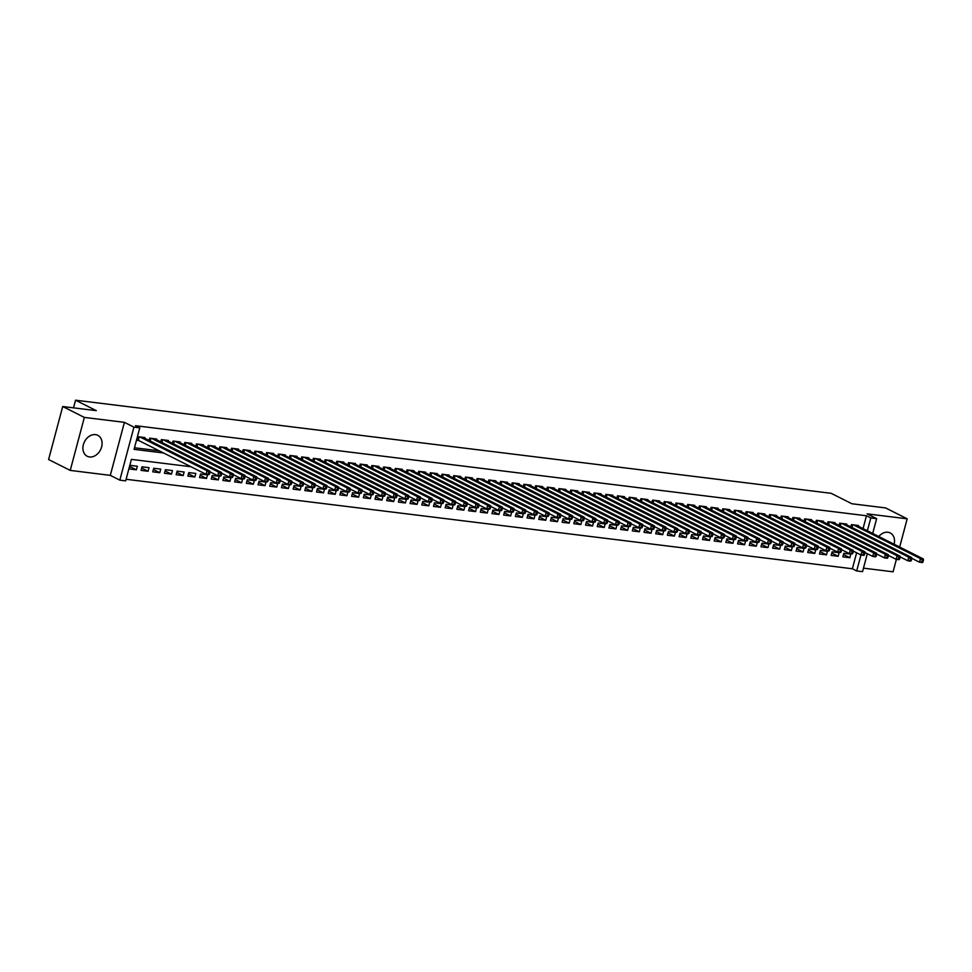 <?xml version="1.0" encoding="UTF-8"?>
<svg xmlns="http://www.w3.org/2000/svg" width="972" height="972" viewBox="0 0 972 972"><rect width="100%" height="100%" fill="white"/><g stroke="black" fill="none" stroke-linecap="round" stroke-linejoin="round"><path stroke-width="1.46" d="M89.521 456.962A11.737 8.967 116.7 0 0 101.149 448.396A11.737 8.967 116.7 0 0 97.771 435.31A11.737 8.967 116.7 0 0 95.475 434.618A11.737 8.967 116.7 0 0 83.859 443.183A11.737 8.967 116.7 0 0 87.225 456.269A11.737 8.967 116.7 0 0 89.521 456.962M894.131 544.247A11.737 8.967 116.7 0 0 890.206 532.948A11.737 8.967 116.7 0 0 887.898 532.255A11.737 8.967 116.7 0 0 878.785 536.52M191.01 466.73L131.39 459.379L125.667 480.873L119.823 480.144L133.929 427.145L139.774 427.862L134.063 449.356L163.794 453.013M110.298 475.357L124.404 422.346L84.345 417.413L62.706 406.515L48.6 459.513L70.239 470.412L110.298 475.357L119.823 480.144M863.476 568.158L893.086 571.803L896.391 559.362M867.316 553.712L862.541 571.658L856.697 570.941L860.949 554.963M126.093 479.269L852.371 568.766L856.697 570.941M84.345 417.413L70.239 470.412M899.671 547.042L907.18 518.805L867.121 513.872L876.647 518.659L872.71 533.458M62.706 406.515L96.325 410.658L75.549 400.197L831.133 493.302L851.909 503.763L885.541 507.906L907.18 518.805M144.779 438.275L144.962 437.582L137.951 436.72L136.991 440.304L139.045 440.559M156.48 439.709L156.662 439.028L149.639 438.165L149.044 440.413M168.18 441.154L168.363 440.462L161.34 439.599L160.745 441.859M179.869 442.6L180.051 441.908L173.04 441.045L172.433 443.305M191.569 444.034L191.751 443.353L184.729 442.491L184.133 444.739M203.27 445.48L203.452 444.787L196.429 443.925L195.834 446.184M214.958 446.913L215.14 446.233L208.13 445.37L207.522 447.618M226.658 448.359L226.84 447.679L219.818 446.804L219.222 449.064M238.359 449.805L238.541 449.113L231.518 448.25L230.923 450.51M250.047 451.239L250.229 450.558L243.219 449.696L242.611 451.944M261.747 452.685L261.93 451.992L254.907 451.13L254.312 453.389M273.448 454.131L273.63 453.438L266.607 452.575L266.012 454.835M285.136 455.564L285.318 454.884L278.308 454.009L277.7 456.269M296.837 457.01L297.019 456.318L289.996 455.455L289.401 457.715M308.537 458.444L308.719 457.763L301.697 456.901L301.101 459.149M320.225 459.89L320.408 459.209L313.397 458.334L312.79 460.594M331.926 461.336L332.108 460.643L325.085 459.78L324.49 462.04M343.614 462.769L343.809 462.089L336.786 461.226L336.19 463.474M355.315 464.215L355.497 463.523L348.486 462.66L347.879 464.92M367.015 465.649L367.197 464.968L360.175 464.106L359.579 466.353M378.703 467.095L378.898 466.414L371.875 465.539L371.28 467.799M390.404 468.54L390.586 467.848L383.576 466.985L382.968 469.245M402.104 469.974L402.287 469.294L395.264 468.431L394.668 470.679M413.793 471.42L413.975 470.727L406.964 469.865L406.357 472.125M425.493 472.866L425.675 472.173L418.665 471.311L418.057 473.571M437.193 474.3L437.376 473.619L430.353 472.757L429.758 475.004M448.882 475.745L449.064 475.053L442.053 474.19L441.446 476.45M460.582 477.179L460.764 476.499L453.754 475.636L453.146 477.884M472.283 478.625L472.465 477.945L465.442 477.07L464.847 479.33M483.971 480.071L484.153 479.378L477.143 478.516L476.535 480.776M495.671 481.505L495.854 480.824L488.843 479.961L488.236 482.209M507.372 482.95L507.554 482.258L500.531 481.395L499.936 483.655M519.06 484.396L519.242 483.704L512.232 482.841L511.624 485.101M530.761 485.83L530.943 485.15L523.932 484.275L523.325 486.535M542.461 487.276L542.643 486.583L535.621 485.721L535.025 487.98M554.149 488.709L554.332 488.029L547.321 487.166L546.714 489.414M565.85 490.155L566.032 489.463L559.009 488.6L558.414 490.86M577.55 491.601L577.733 490.909L570.71 490.046L570.114 492.306M589.239 493.035L589.421 492.354L582.41 491.492L581.803 493.74M600.939 494.481L601.121 493.788L594.099 492.925L593.503 495.185M612.639 495.914L612.822 495.234L605.799 494.371L605.204 496.619M624.328 497.36L624.51 496.68L617.499 495.805L616.892 498.065M636.028 498.806L636.21 498.114L629.188 497.251L628.592 499.511M647.729 500.24L647.911 499.559L640.888 498.697L640.293 500.945M659.417 501.686L659.599 500.993L652.589 500.13L651.981 502.39M671.117 503.132L671.3 502.439L664.277 501.576L663.682 503.836M682.818 504.565L683 503.885L675.977 503.022L675.382 505.27M694.506 506.011L694.688 505.319L687.678 504.456L687.07 506.716M706.207 507.445L706.389 506.764L699.366 505.902L698.771 508.149M717.907 508.891L718.089 508.21L711.067 507.335L710.471 509.595M729.595 510.336L729.778 509.644L722.767 508.781L722.16 511.041M741.296 511.77L741.478 511.09L734.455 510.227L733.86 512.475M752.996 513.216L753.178 512.523L746.156 511.661L745.56 513.921M764.685 514.662L764.867 513.969L757.856 513.107L757.249 515.354M776.385 516.096L776.567 515.415L769.545 514.54L768.949 516.8M788.085 517.541L788.268 516.849L781.245 515.986L780.65 518.246M799.774 518.975L799.956 518.295L792.945 517.432L792.338 519.68M811.474 520.421L811.656 519.728L804.634 518.866L804.038 521.126M823.175 521.867L823.357 521.174L816.334 520.312L815.739 522.572M834.863 523.301L835.045 522.62L828.035 521.757L827.427 524.005M846.563 524.746L846.746 524.054L839.723 523.191L839.128 525.451M843.477 554.514L849.868 557.734L842.846 556.859L843.805 553.287L850.816 554.149L849.868 557.734M831.777 553.068L838.168 556.288L831.157 555.425L832.105 551.841L839.128 552.703L838.168 556.288M820.076 551.622L826.467 554.842L819.457 553.979L820.404 550.395L827.427 551.27L826.467 554.842M808.388 550.188L814.779 553.408L807.756 552.546L808.716 548.961L815.727 549.824L814.779 553.408M796.688 548.743L803.079 551.962L796.068 551.1L797.016 547.515L804.038 548.378L803.079 551.962M784.987 547.309L791.378 550.529L784.368 549.654L785.315 546.082L792.338 546.944L791.378 550.529M773.299 545.863L779.69 549.083L772.667 548.22L773.627 544.636L780.638 545.499L779.69 549.083M761.598 544.417L767.989 547.637L760.979 546.774L761.927 543.19L768.949 544.065L767.989 547.637M749.898 542.984L756.301 546.203L749.278 545.341L750.226 541.756L757.249 542.619L756.301 546.203M738.21 541.538L744.601 544.757L737.578 543.895L738.538 540.311L745.548 541.173L744.601 544.757M726.509 540.104L732.9 543.312L725.89 542.449L726.837 538.877L733.86 539.739L732.9 543.312M714.809 538.658L721.212 541.878L714.189 541.015L715.137 537.431L722.16 538.294L721.212 541.878M703.121 537.212L709.511 540.432L702.489 539.569L703.449 535.985L710.459 536.848L709.511 540.432M691.42 535.779L697.811 538.998L690.8 538.124L691.748 534.551L698.771 535.414L697.811 538.998M679.72 534.333L686.123 537.552L679.1 536.69L680.048 533.106L687.07 533.968L686.123 537.552M668.031 532.887L674.422 536.107L667.399 535.244L668.359 531.66L675.37 532.535L674.422 536.107M656.331 531.453L662.722 534.673L655.711 533.81L656.659 530.226L663.682 531.089L662.722 534.673M644.643 530.007L651.033 533.227L644.011 532.364L644.958 528.78L651.981 529.643L651.033 533.227M632.942 528.574L639.333 531.793L632.31 530.919L633.27 527.346L640.281 528.209L639.333 531.793M621.242 527.128L627.633 530.348L620.622 529.485L621.57 525.901L628.592 526.763L627.633 530.348M609.553 525.682L615.944 528.902L608.922 528.039L609.869 524.455L616.892 525.33L615.944 528.902M597.853 524.248L604.244 527.468L597.221 526.593L598.181 523.021L605.192 523.884L604.244 527.468M586.152 522.802L592.543 526.022L585.533 525.159L586.481 521.575L593.503 522.438L592.543 526.022M574.464 521.369L580.855 524.576L573.832 523.714L574.78 520.142L581.803 521.004L580.855 524.576M562.764 519.923L569.155 523.143L562.132 522.28L563.092 518.696L570.102 519.558L569.155 523.143M551.063 518.477L557.454 521.697L550.444 520.834L551.391 517.25L558.414 518.112L557.454 521.697M539.375 517.043L545.766 520.263L538.743 519.388L539.691 515.816L546.714 516.679L545.766 520.263M527.675 515.597L534.065 518.817L527.043 517.955L528.003 514.37L535.013 515.233L534.065 518.817M515.974 514.152L522.365 517.371L515.354 516.509L516.302 512.924L523.325 513.799L522.365 517.371M504.286 512.718L510.677 515.938L503.654 515.075L504.602 511.491L511.624 512.353L510.677 515.938M492.585 511.272L498.976 514.492L491.954 513.629L492.913 510.045L499.924 510.908L498.976 514.492M480.885 509.838L487.276 513.046L480.265 512.183L481.213 508.611L488.236 509.474L487.276 513.046M469.197 508.392L475.587 511.612L468.565 510.75L469.512 507.165L476.535 508.028L475.587 511.612M457.496 506.947L463.887 510.166L456.864 509.304L457.824 505.719L464.835 506.594L463.887 510.166M445.796 505.513L452.187 508.733L445.176 507.858L446.124 504.286L453.146 505.148L452.187 508.733M434.107 504.067L440.498 507.287L433.476 506.424L434.423 502.84L441.446 503.703L440.498 507.287M422.407 502.621L428.798 505.841L421.775 504.978L422.735 501.394L429.745 502.269L428.798 505.841M410.706 501.188L417.097 504.407L410.087 503.545L411.035 499.96L418.057 500.823L417.097 504.407M399.018 499.742L405.409 502.961L398.386 502.099L399.334 498.515L406.357 499.377L405.409 502.961M387.318 498.308L393.709 501.528L386.686 500.653L387.646 497.081L394.656 497.943L393.709 501.528M375.617 496.862L382.008 500.082L374.998 499.219L375.945 495.635L382.968 496.498L382.008 500.082M363.929 495.416L370.32 498.636L363.297 497.773L364.257 494.189L371.268 495.064L370.32 498.636M352.228 493.983L358.619 497.202L351.597 496.34L352.557 492.755L359.567 493.618L358.619 497.202M340.528 492.537L346.919 495.756L339.908 494.894L340.856 491.31L347.879 492.172L346.919 495.756M328.84 491.103L335.231 494.311L328.208 493.448L329.168 489.876L336.178 490.738L335.231 494.311M317.139 489.657L323.53 492.877L316.507 492.014L317.467 488.43L324.478 489.293L323.53 492.877M305.439 488.211L311.83 491.431L304.819 490.568L305.767 486.984L312.79 487.847L311.83 491.431M293.751 486.778L300.141 489.997L293.119 489.123L294.079 485.55L301.089 486.413L300.141 489.997M282.05 485.332L288.441 488.552L281.418 487.689L282.378 484.105L289.389 484.967L288.441 488.552M270.35 483.886L276.741 487.106L269.73 486.243L270.678 482.659L277.7 483.534L276.741 487.106M258.661 482.452L265.052 485.672L258.03 484.809L258.989 481.225L266 482.088L265.052 485.672M246.961 481.006L253.352 484.226L246.329 483.363L247.289 479.779L254.3 480.642L253.352 484.226M235.26 479.573L241.651 482.792L234.641 481.918L235.589 478.346L242.611 479.208L241.651 482.792M223.572 478.127L229.963 481.347L222.94 480.484L223.9 476.9L230.911 477.762L229.963 481.347M211.872 476.681L218.263 479.901L211.24 479.038L212.2 475.454L219.222 476.329L218.263 479.901M200.171 475.247L206.562 478.467L199.552 477.592L200.499 474.02L207.522 474.883L206.562 478.467M188.483 473.801L194.874 477.021L187.851 476.159L188.811 472.574L195.822 473.437L194.874 477.021M176.782 472.368L183.173 475.575L176.163 474.713L177.111 471.141L184.133 472.003L183.173 475.575M165.082 470.922L171.473 474.142L164.462 473.279L165.41 469.695L172.433 470.557L171.473 474.142M153.394 469.476L159.785 472.696L152.762 471.833L153.722 468.249L160.732 469.112L159.785 472.696M141.693 468.042L148.084 471.262L141.074 470.387L142.021 466.815L149.044 467.678L148.084 471.262M852.371 568.766L856.624 552.776M137.344 466.232L130.321 465.369L129.373 468.954L136.384 469.816L137.344 466.232M863.051 528.598L866.465 515.768L135.448 425.687L139.774 427.862M134.488 447.764L159.457 450.838M858.264 526.18L858.446 525.5L851.423 524.637L850.828 526.885M75.549 400.197L73.52 407.851M124.404 422.346L133.929 427.145M866.465 515.768L870.803 517.942L876.647 518.659M867.376 530.785L870.803 517.942M129.993 466.596L136.384 469.816M922.987 561.95L923.364 560.528L922.197 560.382L922.452 562.569L919.524 562.205L920.472 558.633L853.465 524.892M922.197 560.382L920.472 558.633L923.4 558.985L856.393 525.245M921.808 561.816L919.524 562.205L911.687 558.268M923.364 560.528L923.4 558.985M911.286 560.516L911.663 559.082L910.497 558.936L910.752 561.136L907.824 560.771L908.784 557.187L841.776 523.446M910.497 558.936L908.784 557.187L911.7 557.551L844.704 523.811M910.12 560.37L907.824 560.771L899.987 556.822M911.663 559.082L911.7 557.551M899.586 559.07L899.975 557.636L898.796 557.491L899.051 559.69L896.135 559.325L897.083 555.741L830.076 522M898.796 557.491L897.083 555.741L900.011 556.106L833.004 522.365M898.42 558.924L896.135 559.325L888.299 555.377M899.975 557.636L900.011 556.106M887.898 557.636L888.274 556.203L887.108 556.057L887.363 558.244L884.435 557.892L885.383 554.307L818.388 520.567M887.108 556.057L885.383 554.307L888.311 554.672L821.304 520.919M886.719 557.491L884.435 557.892L876.598 553.943M888.274 556.203L888.311 554.672M876.197 556.191L876.574 554.757L875.408 554.611L875.663 556.81L872.735 556.446L873.694 552.861L806.687 519.121M875.408 554.611L873.694 552.861L876.61 553.226L809.615 519.485M875.031 556.045L872.735 556.446L864.898 552.497M876.574 554.757L876.61 553.226M864.497 554.745L864.886 553.311L863.707 553.177L863.962 555.364L861.046 555L861.994 551.428L794.987 517.675M863.707 553.177L861.994 551.428L864.922 551.78L797.915 518.04M863.33 554.611L861.046 555L853.209 551.063M864.886 553.311L864.922 551.78M852.808 553.311L853.185 551.877L852.019 551.732L852.274 553.918L849.346 553.566L850.293 549.982L783.298 516.241M852.019 551.732L850.293 549.982L853.222 550.346L786.214 516.594M851.63 553.165L849.346 553.566L841.509 549.617M853.185 551.877L853.222 550.346M841.108 551.865L841.485 550.431L840.318 550.286L840.573 552.485L837.645 552.12L838.605 548.536L771.598 514.796M840.318 550.286L838.605 548.536L841.521 548.901L774.526 515.16M839.942 551.719L837.645 552.12L829.809 548.172M841.485 550.431L841.521 548.901M829.408 550.431L829.796 548.998L828.618 548.852L828.873 551.039L825.957 550.687L826.905 547.102L759.897 513.362M828.618 548.852L826.905 547.102L829.833 547.455L762.826 513.714M828.241 550.286L825.957 550.687L818.12 546.738M829.796 548.998L829.833 547.455M817.719 548.986L818.096 547.552L816.93 547.406L817.185 549.605L814.257 549.241L815.204 545.657L748.209 511.916M816.93 547.406L815.204 545.657L818.132 546.021L751.125 512.28M816.541 548.84L814.257 549.241L806.42 545.292M818.096 547.552L818.132 546.021M806.019 547.54L806.396 546.106L805.229 545.972L805.484 548.159L802.556 547.795L803.516 544.223L736.509 510.47M805.229 545.972L803.516 544.223L806.432 544.575L739.437 510.835M804.852 547.394L802.556 547.795L794.719 543.846M806.396 546.106L806.432 544.575M794.318 546.106L794.707 544.672L793.529 544.527L793.784 546.714L790.868 546.361L791.816 542.777L724.808 509.036M793.529 544.527L791.816 542.777L794.744 543.141L727.736 509.389M793.152 545.96L790.868 546.361L783.031 542.412M794.707 544.672L794.744 543.141M782.63 544.66L783.007 543.227L781.84 543.081L782.096 545.28L779.167 544.915L780.115 541.331L713.12 507.591M781.84 543.081L780.115 541.331L783.043 541.696L716.036 507.955M781.452 544.514L779.167 544.915L771.331 540.967M783.007 543.227L783.043 541.696M770.93 543.214L771.306 541.793L770.14 541.647L770.395 543.834L767.467 543.47L768.427 539.897L701.419 506.145M770.14 541.647L768.427 539.897L771.343 540.25L704.348 506.509M769.763 543.081L767.467 543.47L759.63 539.533M771.306 541.793L771.343 540.25M759.229 541.781L759.618 540.347L758.439 540.201L758.695 542.388L755.779 542.036L756.726 538.452L689.719 504.711M758.439 540.201L756.726 538.452L759.654 538.816L692.647 505.076M758.063 541.635L755.779 542.036L747.942 538.087M759.618 540.347L759.654 538.816M747.541 540.335L747.918 538.901L746.751 538.755L747.006 540.954L744.078 540.59L745.026 537.006L678.031 503.265M746.751 538.755L745.026 537.006L747.954 537.37L680.947 503.63M746.362 540.189L744.078 540.59L736.241 536.641M747.918 538.901L747.954 537.37M735.84 538.901L736.217 537.467L735.051 537.322L735.306 539.509L732.378 539.156L733.338 535.572L666.33 501.831M735.051 537.322L733.338 535.572L736.254 535.924L669.258 502.184M734.674 538.755L732.378 539.156L724.541 535.207M736.217 537.467L736.254 535.924M724.14 537.455L724.529 536.022L723.35 535.876L723.605 538.075L720.689 537.71L721.637 534.126L654.63 500.386M723.35 535.876L721.637 534.126L724.565 534.491L657.558 500.75M722.974 537.309L720.689 537.71L712.853 533.762M724.529 536.022L724.565 534.491M712.452 536.009L712.828 534.576L711.662 534.442L711.917 536.629L708.989 536.265L709.937 532.692L642.942 498.94M711.662 534.442L709.937 532.692L712.865 533.045L645.858 499.304M711.273 535.864L708.989 536.265L701.152 532.328M712.828 534.576L712.865 533.045M700.751 534.576L701.128 533.142L699.962 532.996L700.217 535.183L697.288 534.831L698.248 531.247L631.241 497.506M699.962 532.996L698.248 531.247L701.164 531.611L634.169 497.858M699.585 534.43L697.288 534.831L689.452 530.882M701.128 533.142L701.164 531.611M689.051 533.13L689.44 531.696L688.261 531.55L688.516 533.75L685.6 533.385L686.548 529.801L619.541 496.06M688.261 531.55L686.548 529.801L689.476 530.165L622.469 496.425M687.884 532.984L685.6 533.385L677.763 529.436M689.44 531.696L689.476 530.165M677.363 531.684L677.739 530.262L676.573 530.117L676.828 532.304L673.9 531.939L674.847 528.367L607.852 494.627M676.573 530.117L674.847 528.367L677.776 528.719L610.768 494.979M676.184 531.55L673.9 531.939L666.063 528.003M677.739 530.262L677.776 528.719M665.662 530.25L666.039 528.817L664.872 528.671L665.127 530.87L662.199 530.505L663.159 526.921L596.152 493.181M664.872 528.671L663.159 526.921L666.075 527.286L599.08 493.545M664.496 530.105L662.199 530.505L654.363 526.557M666.039 528.817L666.075 527.286M653.962 528.804L654.35 527.371L653.172 527.225L653.427 529.424L650.511 529.06L651.459 525.488L584.451 491.735M653.172 527.225L651.459 525.488L654.387 525.84L587.38 492.099M652.795 528.659L650.511 529.06L642.674 525.111M654.35 527.371L654.387 525.84M642.273 527.371L642.65 525.937L641.484 525.791L641.739 527.978L638.811 527.626L639.758 524.042L572.763 490.301M641.484 525.791L639.758 524.042L642.686 524.406L575.679 490.653M641.095 527.225L638.811 527.626L630.974 523.677M642.65 525.937L642.686 524.406M630.573 525.925L630.949 524.491L629.783 524.345L630.038 526.545L627.11 526.18L628.07 522.596L561.063 488.855M629.783 524.345L628.07 522.596L630.986 522.96L563.991 489.22M629.406 525.779L627.11 526.18L619.273 522.231M630.949 524.491L630.986 522.96M618.872 524.479L619.261 523.045L618.083 522.912L618.338 525.099L615.422 524.734L616.37 521.162L549.362 487.409M618.083 522.912L616.37 521.162L619.298 521.514L552.29 487.774M617.706 524.345L615.422 524.734L607.585 520.798M619.261 523.045L619.298 521.514M607.184 523.045L607.561 521.612L606.394 521.466L606.65 523.653L603.721 523.301L604.669 519.716L537.674 485.976M606.394 521.466L604.669 519.716L607.597 520.081L540.59 486.34M606.006 522.9L603.721 523.301L595.885 519.352M607.561 521.612L607.597 520.081M595.484 521.6L595.86 520.166L594.694 520.02L594.949 522.219L592.021 521.855L592.981 518.27L525.974 484.53M594.694 520.02L592.981 518.27L595.897 518.635L528.902 484.894M594.317 521.454L592.021 521.855L584.184 517.906M595.86 520.166L595.897 518.635M583.783 520.166L584.172 518.732L582.993 518.586L583.249 520.773L580.333 520.421L581.28 516.837L514.273 483.096M582.993 518.586L581.28 516.837L584.208 517.189L517.201 483.449M582.617 520.02L580.333 520.421L572.496 516.472M584.172 518.732L584.208 517.189M572.095 518.72L572.472 517.286L571.305 517.14L571.56 519.34L568.632 518.975L569.58 515.391L502.585 481.65M571.305 517.14L569.58 515.391L572.508 515.755L505.501 482.015M570.916 518.574L568.632 518.975L560.795 515.026M572.472 517.286L572.508 515.755M560.394 517.274L560.771 515.84L559.605 515.707L559.86 517.894L556.932 517.529L557.892 513.957L490.884 480.204M559.605 515.707L557.892 513.957L560.808 514.31L493.812 480.569M559.228 517.128L556.932 517.529L549.095 513.581M560.771 515.84L560.808 514.31M548.694 515.84L549.083 514.407L547.904 514.261L548.159 516.448L545.243 516.096L546.191 512.511L479.184 478.771M547.904 514.261L546.191 512.511L549.119 512.876L482.112 479.123M547.528 515.695L545.243 516.096L537.407 512.147M549.083 514.407L549.119 512.876M537.006 514.395L537.382 512.961L536.216 512.815L536.471 515.014L533.543 514.65L534.503 511.065L467.496 477.325M536.216 512.815L534.503 511.065L537.419 511.43L470.412 477.689M535.827 514.249L533.543 514.65L525.706 510.701M537.382 512.961L537.419 511.43M525.305 512.949L525.682 511.527L524.515 511.381L524.771 513.568L521.843 513.204L522.802 509.632L455.795 475.891M524.515 511.381L522.802 509.632L525.731 509.984L458.723 476.244M524.139 512.815L521.843 513.204L514.006 509.267M525.682 511.527L525.731 509.984M513.605 511.515L513.994 510.081L512.815 509.936L513.07 512.123L510.154 511.77L511.102 508.186L444.095 474.445M512.815 509.936L511.102 508.186L514.03 508.55L447.023 474.81M512.438 511.369L510.154 511.77L502.317 507.821M513.994 510.081L514.03 508.55M501.917 510.069L502.293 508.635L501.127 508.49L501.382 510.689L498.454 510.324L499.414 506.74L432.406 473M501.127 508.49L499.414 506.74L502.33 507.105L435.322 473.364M500.738 509.923L498.454 510.324L490.617 506.376M502.293 508.635L502.33 507.105M490.216 508.635L490.593 507.202L489.426 507.056L489.681 509.243L486.753 508.891L487.713 505.306L420.706 471.566M489.426 507.056L487.713 505.306L490.641 505.671L423.634 471.918M489.05 508.49L486.753 508.891L478.917 504.942M490.593 507.202L490.641 505.671M478.516 507.19L478.904 505.756L477.738 505.61L477.981 507.809L475.065 507.445L476.013 503.861L409.005 470.12M477.738 505.61L476.013 503.861L478.941 504.225L411.934 470.484M477.349 507.044L475.065 507.445L467.228 503.496M478.904 505.756L478.941 504.225M466.827 505.744L467.204 504.31L466.038 504.176L466.293 506.363L463.365 505.999L464.324 502.427L397.317 468.674M466.038 504.176L464.324 502.427L467.24 502.779L400.233 469.039M465.649 505.598L463.365 505.999L455.528 502.062M467.204 504.31L467.24 502.779M455.127 504.31L455.503 502.876L454.337 502.731L454.592 504.918L451.664 504.565L452.624 500.981L385.617 467.24M454.337 502.731L452.624 500.981L455.552 501.345L388.545 467.593M453.96 504.164L451.664 504.565L443.827 500.616M455.503 502.876L455.552 501.345M443.426 502.864L443.815 501.43L442.649 501.285L442.892 503.484L439.976 503.119L440.923 499.535L373.916 465.795M442.649 501.285L440.923 499.535L443.852 499.9L376.844 466.159M442.26 502.718L439.976 503.119L432.139 499.171M443.815 501.43L443.852 499.9M431.738 501.418L432.115 499.997L430.948 499.851L431.204 502.038L428.275 501.686L429.235 498.101L362.228 464.361M430.948 499.851L429.235 498.101L432.151 498.454L365.144 464.713M430.56 501.285L428.275 501.686L420.439 497.737M432.115 499.997L432.151 498.454M420.038 499.985L420.414 498.551L419.248 498.405L419.503 500.604L416.575 500.24L417.535 496.656L350.528 462.915M419.248 498.405L417.535 496.656L420.463 497.02L353.456 463.28M418.871 499.839L416.575 500.24L408.738 496.291M420.414 498.551L420.463 497.02M408.337 498.539L408.726 497.105L407.56 496.971L407.803 499.158L404.887 498.794L405.834 495.222L338.827 461.469M407.56 496.971L405.834 495.222L408.762 495.574L341.755 461.834M407.171 498.393L404.887 498.794L397.05 494.845M408.726 497.105L408.762 495.574M396.649 497.105L397.026 495.671L395.859 495.526L396.114 497.713L393.186 497.36L394.146 493.776L327.139 460.035M395.859 495.526L394.146 493.776L397.062 494.141L330.055 460.388M395.483 496.959L393.186 497.36L385.349 493.412M397.026 495.671L397.062 494.141M384.948 495.659L385.325 494.226L384.159 494.08L384.414 496.279L381.486 495.914L382.446 492.33L315.438 458.59M384.159 494.08L382.446 492.33L385.374 492.695L318.366 458.954M383.782 495.513L381.486 495.914L373.649 491.966M385.325 494.226L385.374 492.695M373.248 494.213L373.637 492.792L372.47 492.646L372.713 494.833L369.797 494.469L370.745 490.896L303.738 457.144M372.47 492.646L370.745 490.896L373.673 491.249L306.666 457.508M372.082 494.08L369.797 494.469L361.961 490.532M373.637 492.792L373.673 491.249M361.56 492.78L361.936 491.346L360.77 491.2L361.025 493.387L358.097 493.035L359.057 489.451L292.05 455.71M360.77 491.2L359.057 489.451L361.973 489.815L294.966 456.075M360.393 492.634L358.097 493.035L350.26 489.086M361.936 491.346L361.973 489.815M349.859 491.334L350.236 489.9L349.07 489.754L349.325 491.954L346.409 491.589L347.356 488.005L280.349 454.264M349.07 489.754L347.356 488.005L350.285 488.369L283.277 454.629M348.693 491.188L346.409 491.589L338.56 487.64M350.236 489.9L350.285 488.369M338.159 489.9L338.548 488.466L337.381 488.321L337.636 490.508L334.708 490.155L335.656 486.571L268.649 452.831M337.381 488.321L335.656 486.571L338.584 486.923L271.577 453.183M336.992 489.754L334.708 490.155L326.871 486.207M338.548 488.466L338.584 486.923M326.471 488.454L326.847 487.021L325.681 486.875L325.936 489.074L323.008 488.709L323.968 485.125L256.96 451.385M325.681 486.875L323.968 485.125L326.884 485.49L259.876 451.749M325.304 488.308L323.008 488.709L315.171 484.761M326.847 487.021L326.884 485.49M314.77 487.008L315.159 485.575L313.98 485.441L314.235 487.628L311.319 487.264L312.267 483.692L245.26 449.939M313.98 485.441L312.267 483.692L315.195 484.044L248.188 450.303M313.604 486.863L311.319 487.264L303.471 483.327M315.159 485.575L315.195 484.044M303.07 485.575L303.458 484.141L302.292 483.995L302.547 486.182L299.619 485.83L300.567 482.246L233.559 448.505M302.292 483.995L300.567 482.246L303.495 482.61L236.488 448.857M301.903 485.429L299.619 485.83L291.782 481.881M303.458 484.141L303.495 482.61M291.381 484.129L291.758 482.695L290.592 482.549L290.847 484.749L287.919 484.384L288.878 480.8L221.871 447.059M290.592 482.549L288.878 480.8L291.794 481.164L224.787 447.424M290.215 483.983L287.919 484.384L280.082 480.435M291.758 482.695L291.794 481.164M279.681 482.683L280.07 481.262L278.891 481.116L279.146 483.303L276.23 482.938L277.178 479.366L210.171 445.626M278.891 481.116L277.178 479.366L280.106 479.718L213.099 445.978M278.514 482.549L276.23 482.938L268.394 479.002M280.07 481.262L280.106 479.718M267.98 481.249L268.369 479.816L267.203 479.67L267.458 481.869L264.53 481.505L265.478 477.92L198.47 444.18M267.203 479.67L265.478 477.92L268.406 478.285L201.398 444.544M266.814 481.104L264.53 481.505L256.693 477.556M268.369 479.816L268.406 478.285M256.292 479.803L256.669 478.37L255.502 478.224L255.758 480.423L252.829 480.059L253.789 476.487L186.782 442.734M255.502 478.224L253.789 476.487L256.705 476.839L189.698 443.098M255.126 479.658L252.829 480.059L244.993 476.11M256.669 478.37L256.705 476.839M244.592 478.37L244.98 476.936L243.802 476.79L244.057 478.977L241.141 478.625L242.089 475.041L175.082 441.3M243.802 476.79L242.089 475.041L245.017 475.405L178.01 441.653M243.425 478.224L241.141 478.625L233.304 474.676M244.98 476.936L245.017 475.405M232.903 476.924L233.28 475.49L232.114 475.344L232.369 477.544L229.441 477.179L230.388 473.595L163.381 439.854M232.114 475.344L230.388 473.595L233.316 473.959L166.309 440.219M231.725 476.778L229.441 477.179L221.604 473.23M233.28 475.49L233.316 473.959M221.203 475.478L221.58 474.044L220.413 473.911L220.668 476.098L217.74 475.733L218.7 472.161L151.693 438.408M220.413 473.911L218.7 472.161L221.616 472.514L154.609 438.773M220.037 475.344L217.74 475.733L209.903 471.797M221.58 474.044L221.616 472.514M209.502 474.044L209.891 472.611L208.713 472.465L208.968 474.652L206.052 474.3L207 470.715L139.992 436.975M208.713 472.465L207 470.715L209.928 471.08L142.92 437.327M208.336 473.899L206.052 474.3L137.149 439.733M209.891 472.611L209.928 471.08M852.711 524.795L851.994 527.48M852.274 524.734L851.594 527.274M841.011 523.349L840.294 526.034M840.573 523.301L839.893 525.84M829.323 521.915L828.606 524.601M828.873 521.855L828.205 524.394M817.622 520.47L816.905 523.155M817.185 520.421L816.504 522.96M805.922 519.024L805.205 521.721M805.484 518.975L804.804 521.514M794.233 517.59L793.517 520.275M793.784 517.529L793.116 520.069M782.533 516.144L781.816 518.829M782.096 516.096L781.415 518.635M770.832 514.698L770.116 517.396M770.395 514.65L769.715 517.189M759.144 513.265L758.427 515.95M758.695 513.204L758.026 515.743M747.444 511.819L746.727 514.504M747.006 511.77L746.326 514.31M735.743 510.385L735.026 513.07M735.306 510.324L734.638 512.864M724.055 508.939L723.338 511.624M723.605 508.891L722.937 511.43M712.355 507.493L711.638 510.191M711.917 507.445L711.237 509.984M700.654 506.06L699.937 508.745M700.217 505.999L699.548 508.538M688.966 504.614L688.249 507.299M688.516 504.565L687.848 507.105M677.265 503.18L676.548 505.865M676.828 503.119L676.148 505.659M665.565 501.734L664.848 504.419M665.127 501.673L664.459 504.225M653.877 500.288L653.16 502.974M653.439 500.24L652.759 502.779M642.176 498.855L641.459 501.54M641.739 498.794L641.058 501.333M630.476 497.409L629.759 500.094M630.038 497.36L629.37 499.9M618.787 495.963L618.071 498.66M618.35 495.914L617.67 498.454M607.087 494.529L606.37 497.214M606.65 494.469L605.969 497.008M595.386 493.083L594.682 495.769M594.949 493.035L594.281 495.574M583.698 491.65L582.981 494.335M583.261 491.589L582.58 494.128M571.998 490.204L571.281 492.889M571.56 490.155L570.88 492.695M560.297 488.758L559.593 491.455M559.86 488.709L559.192 491.249M548.609 487.324L547.892 490.01M548.172 487.264L547.491 489.803M536.909 485.879L536.192 488.564M536.471 485.83L535.791 488.369M525.208 484.445L524.503 487.13M524.771 484.384L524.102 486.923M513.52 482.999L512.803 485.684M513.082 482.938L512.402 485.478M501.819 481.553L501.102 484.238M501.382 481.505L500.702 484.044M490.119 480.119L489.414 482.805M489.681 480.059L489.013 482.598M478.431 478.674L477.714 481.359M477.993 478.625L477.313 481.164M466.73 477.228L466.013 479.925M466.293 477.179L465.612 479.718M455.03 475.794L454.325 478.479M454.592 475.733L453.924 478.273M443.341 474.348L442.625 477.033M442.904 474.3L442.224 476.839M431.641 472.914L430.924 475.6M431.204 472.854L430.523 475.393M419.94 471.469L419.236 474.154M419.503 471.42L418.835 473.959M408.252 470.023L407.535 472.72M407.815 469.974L407.134 472.514M396.552 468.589L395.835 471.274M396.114 468.528L395.434 471.068M384.851 467.143L384.147 469.828M384.414 467.095L383.746 469.634M373.163 465.697L372.446 468.395M372.726 465.649L372.045 468.188M361.463 464.264L360.746 466.949M361.025 464.203L360.345 466.742M349.762 462.818L349.057 465.503M349.325 462.769L348.656 465.309M338.074 461.384L337.357 464.069M337.636 461.323L336.956 463.863M326.373 459.938L325.656 462.623M325.936 459.89L325.255 462.429M314.673 458.492L313.968 461.19M314.235 458.444L313.567 460.983M302.985 457.059L302.268 459.744M302.547 456.998L301.867 459.537M291.284 455.613L290.567 458.298M290.847 455.564L290.166 458.104M279.596 454.179L278.879 456.864M279.146 454.118L278.478 456.658M267.895 452.733L267.179 455.418M267.458 452.673L266.778 455.224M256.195 451.287L255.478 453.973M255.758 451.239L255.077 453.778M244.507 449.854L243.79 452.539M244.057 449.793L243.389 452.332M232.806 448.408L232.089 451.093M232.369 448.359L231.688 450.899M221.106 446.962L220.389 449.659M220.668 446.913L219.988 449.453M209.417 445.528L208.701 448.214M208.968 445.468L208.3 448.007M197.717 444.083L197 446.768M197.28 444.034L196.599 446.573M186.017 442.649L185.3 445.334M185.579 442.588L184.899 445.127M174.328 441.203L173.611 443.888M173.879 441.154L173.21 443.694M162.628 439.757L161.911 442.454M162.19 439.709L161.51 442.248M150.927 438.323L150.21 441.009M150.49 438.263L149.81 440.802M139.239 436.878L138.352 440.207M138.789 436.829L137.939 440.037"/></g></svg>
